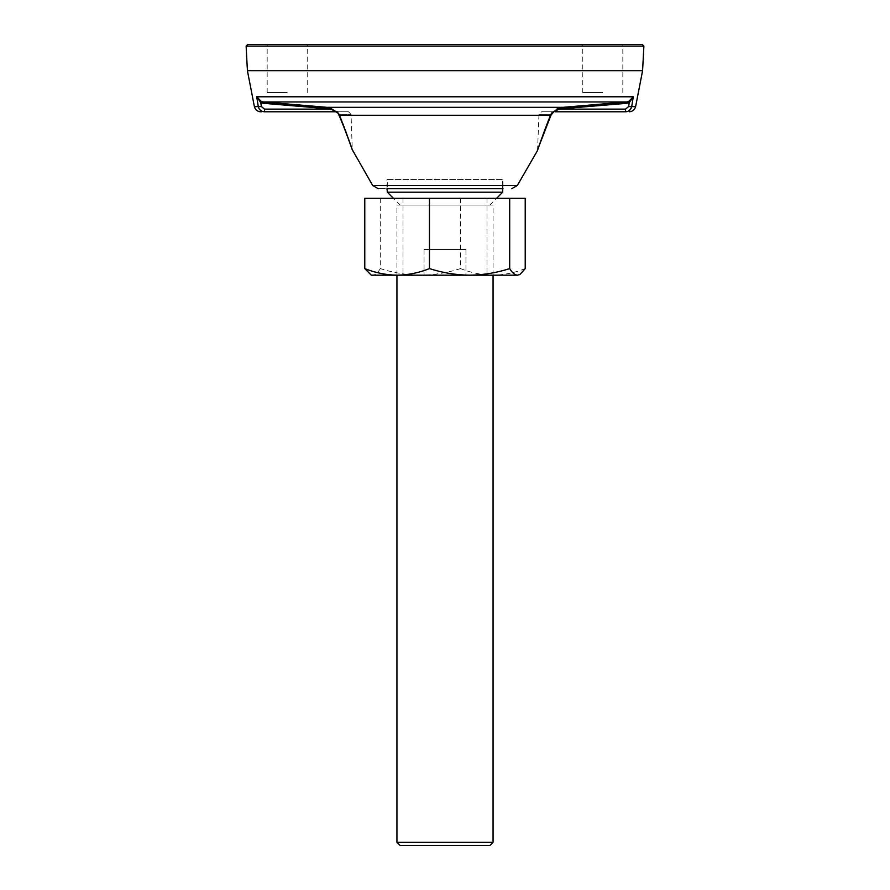 <?xml version="1.0" encoding="UTF-8"?>
<svg xmlns="http://www.w3.org/2000/svg" width="890" height="890" viewBox="0 0 890 890"><rect width="100%" height="100%" fill="white"/><g stroke="black" fill="none" stroke-linecap="round" stroke-linejoin="round"><path stroke-width="0.67" stroke-dasharray="4.45 3.34" d="M334.907 111.784C334.829 110.738 333.071 109.859 329.623 109.136L264.497 109.136L264.497 111.784C259.402 111.784 259.402 111.784 264.497 111.784L337.366 111.784C352.117 111.784 352.117 111.784 337.366 111.784C352.117 111.784 352.117 111.784 337.366 111.784L339.268 115.277L337.399 111.784L336.197 111.784L330.034 107.868L326.953 107.323L563.047 107.323L626.749 101.95L628.652 101.504L633.279 96.788L631.7 106.6L629.074 110.683L627.049 111.595M502.672 185.476L502.672 179.391L387.328 179.391L387.328 188.68L502.995 188.68L378.217 188.68L502.995 188.68L502.995 179.391L387.005 179.391L502.995 179.391M424.052 275.188L465.948 275.188L465.948 249.556L424.052 249.556L424.052 275.188L424.052 249.556L465.948 249.556L465.948 275.188L424.052 275.188M493.06 275.188L493.06 205.023L396.94 205.023L493.06 205.023M396.94 275.188L396.94 205.023M602.797 44.5L582.772 44.5L602.797 44.5M602.797 92.56L582.772 92.56L602.797 92.56M287.203 44.5L267.178 44.5L287.203 44.5M287.203 92.56L267.178 92.56L287.203 92.56M348.48 111.784L351.038 114.254L339.446 114.254L351.038 114.254L352.262 149.398C351.65 147.406 345.342 128.716 339.446 114.254L337.366 111.784L339.446 114.254C345.342 128.716 351.65 147.406 352.262 149.398L343.785 126.881M387.005 188.68L387.005 179.391M400.144 205.023L489.856 205.023L400.144 205.023L393.413 198.292M489.856 205.023L496.587 198.292M642.28 44.5L247.72 44.5M246.118 46.102L643.882 46.102M247.409 70.677L642.591 70.677M264.497 111.784C261.182 111.55 259.112 109.826 258.3 106.6L256.721 96.788L261.349 101.504L263.251 101.95L326.953 107.323L326.819 108.647L329.623 109.136L330.034 107.868M628.652 101.504L629.23 102.717L628.618 106.544L625.503 109.136L560.377 109.136L555.794 110.672M629.23 102.717L633.279 96.788L256.721 96.788L260.77 102.717L263.117 103.273L263.251 101.95L626.749 101.95L626.883 103.273L629.23 102.717M264.497 109.136L261.382 106.544L260.77 102.717L261.349 101.504M556.306 109.414L550.932 114.053L554.092 111.784L552.634 111.784C537.883 111.784 537.883 111.784 552.634 111.784C537.883 111.784 537.883 111.784 552.634 111.784L555.093 111.784L551.956 113.119M337.11 112.107L335.908 111.784L338.256 113.408L335.908 111.784L337.021 112.062M555.093 111.183L555.093 111.784M552.023 112.641L550.732 115.277L550.554 114.254L551.978 113.086M550.554 114.254L552.634 111.784L550.554 114.254C544.658 128.716 538.35 147.406 537.738 149.398C538.35 147.406 544.658 128.716 550.554 114.254C544.658 128.716 538.35 147.406 537.738 149.398C538.35 147.406 544.658 128.716 550.554 114.254L538.962 114.254L550.554 114.254M549.653 117.903L550.932 114.053L553.168 111.784M559.966 107.868L560.377 109.136L563.181 108.647L563.047 107.323L557.418 108.814M263.117 103.273L326.819 108.647M563.181 108.647L626.883 103.273M336.832 111.784L339.068 114.053L338.256 113.408L340.303 117.769M550.732 115.277L550.932 114.053L550.732 115.277L339.268 115.277L339.068 114.053L339.268 115.277M336.197 111.784L337.955 112.974M337.833 112.752L337.399 111.784M343.707 126.269L344.263 127.671M345.253 130.251L348.246 138.239M351.35 146.961L352.295 149.698M540.731 141.065L542.633 135.859M387.328 179.391L502.672 179.391M387.328 192.207L502.672 192.207M493.06 842.296L396.94 842.296M489.856 845.5L400.144 845.5M424.052 249.556L465.948 249.556L424.052 249.556M484.583 275.188L403.014 275.188L484.583 275.188M405.417 198.292L486.986 198.292L405.417 198.292M525.222 198.292L364.778 198.292M380.308 198.292L380.308 268.602C377.783 272.818 375.191 275.01 372.543 275.188L370.051 274.465M460.531 198.292L460.531 268.602C447.447 272.818 434.086 275.01 420.414 275.188C406.752 275.01 393.38 272.818 380.308 268.602M525.222 268.602C514.676 272.818 503.896 275.01 492.871 275.188C481.857 275.01 471.077 272.818 460.531 268.602M371.308 275.188L518.692 275.188M372.665 185.476L517.335 185.476M628.618 106.544L635.616 106.6M254.384 106.6L261.382 106.544M625.503 111.784L625.503 109.136M582.772 92.56L582.772 44.5M267.178 92.56L267.178 44.5M622.822 92.56L622.822 44.5M307.228 92.56L307.228 44.5M537.56 150.332L538.962 114.254L541.52 111.784M337.165 112.14L341.015 119.994M538.228 148.385L538.684 147.106M539.051 146.049L540.019 143.346M541.52 139.218L543.356 134.279M403.014 198.292L403.014 275.188M486.986 198.292L486.986 275.188"/><path stroke-width="1.33" d="M502.995 188.68L387.005 188.68L387.328 192.207L502.672 192.207L502.672 185.476M493.06 842.296L396.94 842.296L400.144 845.5L489.856 845.5L493.06 842.296L493.06 275.188M396.94 842.296L396.94 275.188M247.72 44.5L642.28 44.5L643.882 46.102L246.118 46.102L247.72 44.5M627.049 111.595L625.503 111.784C630.598 111.784 630.598 111.784 625.503 111.784C630.598 111.784 630.598 111.784 625.503 111.784C628.818 111.55 630.888 109.826 631.7 106.6L635.616 106.6L642.591 70.677L247.409 70.677L246.118 46.102M642.591 70.677L643.882 46.102M555.093 111.784L625.503 111.784L555.093 111.784C555.171 110.738 556.929 109.859 560.377 109.136L625.503 109.136L628.618 106.544L631.7 106.6L633.279 96.788L628.652 101.504L626.749 101.95L563.047 107.323L326.953 107.323L326.819 108.647L263.117 103.273L263.251 101.95L261.349 101.504L256.721 96.788L258.3 106.6L254.384 106.6L247.409 70.677M352.295 149.698L372.665 185.476L517.335 185.476L537.304 150.888L540.731 141.065M338.868 114.821L338.912 114.91C344.908 128.716 353.408 152.858 352.44 150.321L352.696 150.888C352.195 149.242 345.52 129.951 339.268 115.277L550.732 115.277C544.48 129.951 537.805 149.242 537.304 150.888L537.649 150.054M496.587 198.292L502.672 192.207M393.413 198.292L387.328 192.207M261.349 101.504L260.77 102.717L256.721 96.788L633.279 96.788L629.23 102.717L626.883 103.273L626.749 101.95L263.251 101.95L326.953 107.323L330.034 107.868L336.197 111.784L337.399 111.784L339.268 115.277M628.618 106.544L629.23 102.717L628.652 101.504M264.497 111.784C259.402 111.784 259.402 111.784 264.497 111.784L264.497 109.136L329.623 109.136C333.071 109.859 334.829 110.738 334.907 111.784L264.497 111.784C261.182 111.55 259.112 109.826 258.3 106.6L261.382 106.544L264.497 109.136M254.384 106.6C255.252 109.826 257.344 111.55 260.681 111.784L261.649 111.784M263.117 103.273L260.77 102.717L261.382 106.544M336.832 111.784L334.907 111.784L336.832 111.784L335.908 111.784L338.1 113.208L337.399 111.784M555.794 110.672L555.093 111.183M543.356 134.279L552.023 112.641L559.966 107.868L563.047 107.323L563.181 108.647L560.377 109.136L559.966 107.868M537.738 149.398L551.088 114.91L553.803 111.795M557.418 108.814L556.306 109.414M550.732 115.277L552.023 112.641M626.883 103.273L563.181 108.647M340.303 117.769L343.495 125.713M344.263 127.671L345.253 130.251M348.246 138.239L351.35 146.961M542.633 135.859L549.653 117.903M330.034 107.868L329.623 109.136L326.819 108.647M364.778 268.602C375.324 272.818 386.104 275.01 397.129 275.188L371.308 275.188L364.778 268.602L364.778 198.292L525.222 198.292L525.222 268.602L519.949 274.465L517.457 275.188L469.586 275.188C483.248 275.01 496.62 272.818 509.692 268.602L509.692 198.292M429.47 198.292L429.47 268.602C442.553 272.818 455.914 275.01 469.586 275.188L397.129 275.188C408.143 275.01 418.923 272.818 429.47 268.602M509.692 268.602C512.217 272.818 514.809 275.01 517.457 275.188L519.949 274.465M625.503 111.784L625.503 109.136M517.335 185.476L511.783 188.68M635.616 106.6C634.748 109.826 632.656 111.55 629.319 111.784M337.978 113.008L338.912 114.91M537.838 149.531L538.228 148.385M538.684 147.106L539.051 146.049M540.019 143.346L541.52 139.218M352.262 149.398L352.44 150.332M343.785 126.881L341.015 119.994M372.665 185.476L378.217 188.68"/></g></svg>

